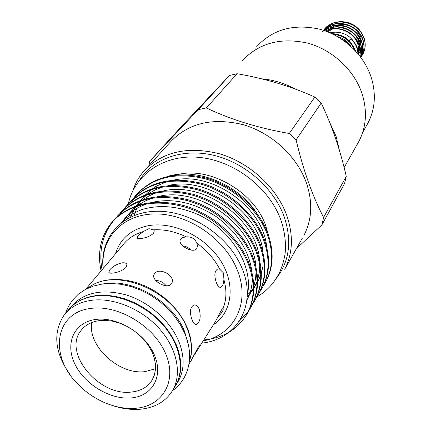 <?xml version="1.0" encoding="UTF-8"?>
<svg xmlns="http://www.w3.org/2000/svg" width="431" height="431" viewBox="0 0 431 431"><rect width="100%" height="100%" fill="white"/><g stroke="black" fill="none" stroke-linecap="round" stroke-linejoin="round"><path stroke-width="0.65" d="M347.941 41.656L348.528 40.961M348.792 40.67L351.093 38.607L349.035 40.897M348.744 41.16L347.844 41.85M68.782 309.447L74.1 304.232L80.575 300.095L88.059 297.153L96.382 295.494L105.336 295.176L114.711 296.226L124.263 298.624L133.739 302.32L142.898 307.222L151.496 313.213L159.308 320.125L166.129 327.781L171.791 335.981L176.15 344.498C182.388 359.928 182.302 373.478 175.891 385.147L176.931 383.471M69.914 308.143L70.948 306.904C83.372 292.498 101.791 288.506 126.208 294.928C148.84 301.905 169.911 320.427 178.558 340.824C184.748 356.2 184.646 369.712 178.245 381.354M355.516 50.901L355.505 50.874C351.222 40.536 343.48 34.863 332.29 33.855M333.055 34.227C343.345 35.455 350.651 40.816 354.955 50.303M340.269 38.246L345.037 41.031L349.148 44.792M329.726 32.697C342.349 30.547 351.47 35.374 357.078 47.168L358.371 54.166M360.919 57.431L361.291 56.854C364.362 51.558 364.938 45.901 363.021 39.889C358.333 23.468 333.642 17.558 323.579 30.369L323.724 30.165C332.974 16.087 359.206 21.297 364.028 38.418C365.644 43.348 365.488 48.186 363.554 52.943C365.531 48.267 365.736 43.364 364.163 38.224L359.691 30.17C350.548 18.878 331.843 19.029 324.225 29.523M322.356 31.905C331.628 17.784 357.962 23.021 362.81 40.202C364.728 46.219 364.152 51.876 361.076 57.178L361.291 56.854M360.844 57.328C363.236 52.302 363.554 47.081 361.798 41.683C357.261 26.313 334.946 19.487 323.832 30.456M323.907 30.477C335.178 19.848 357.073 26.814 361.582 41.996C363.295 47.243 363.037 52.34 360.812 57.285M360.569 56.962C362.062 52.48 362.056 47.992 360.558 43.493C356.189 29.163 336.255 21.669 324.398 30.644M324.532 30.693C336.482 22.078 356.006 29.664 360.343 43.811C361.792 48.148 361.841 52.501 360.494 56.865M360.047 56.267L360.402 50.729L359.309 45.314C355.149 32.039 337.548 24.136 325.351 30.978M325.567 31.054C337.78 24.594 354.972 32.551 359.093 45.638L360.165 50.804L359.923 56.105M361.895 55.809L363.554 52.943M347.44 35.439L349.277 36.705M343.722 40.557L343.933 40.266M344.17 39.943L344.401 39.625M256.731 46.596C272.634 29.405 293.511 23.581 319.355 29.119C343.232 35.401 363.969 54.812 371.274 77.542C376.236 93.958 375.142 109.129 367.982 123.061L366.495 125.685M242.13 60.949C258.665 43.132 280.473 37.185 307.556 43.116C332.592 49.807 354.401 70.199 362.148 93.947C367.406 111.063 366.339 126.843 358.953 141.293L357.418 144.013M329.661 122.329L336.132 136.503L339.391 150.322M203.416 340.883C234.022 334.935 250.794 303.165 237.4 270.356C225.343 239.006 188.131 213.517 155.16 213.948C122.102 214.099 100.024 238.839 103.284 268.341M103.138 268.508C99.389 237.793 122.415 211.659 156.577 211.271C190.621 210.5 228.936 236.22 241.888 267.953C257.722 304.496 237.028 339.321 202.031 343.108M276.39 278.259C289.605 261.143 292.159 240.514 284.051 216.373C273.631 187.954 245.212 163.015 214.374 155.467C183.514 147.898 153.765 158.155 140.053 179.485M132.963 190.524C135.232 183.563 138.707 177.281 143.383 171.683C161.744 151.793 187.124 145.829 219.53 153.792C249.544 162.6 276.449 187.269 286.62 215.026C293.576 235.062 292.929 253.153 284.686 269.294L302.384 238.09M101.069 270.98C97.266 252.674 100.558 236.829 110.945 223.447L114.668 219.39C132.92 202.947 156.873 198.982 186.526 207.489C213.539 216.184 238.311 238.871 248.051 263.276C255.168 282.025 254.893 298.791 247.222 313.569C238.187 329.079 223.781 337.872 203.998 339.946M112.572 221.556C129.99 203.254 154.023 198.001 184.678 205.802C212.715 213.991 238.591 237.125 248.655 262.312C255.755 281.044 255.475 297.794 247.814 312.561C244.054 319.511 238.731 325.27 231.84 329.85M115.163 218.786L115.939 217.811C132.963 198.944 156.868 193.233 187.652 200.69C215.845 208.604 241.888 231.727 251.963 257.043C258.983 275.662 258.675 292.331 251.036 307.044L248.563 311.123M248.229 311.602L239.21 321.3M117.609 215.877C134.935 197.651 158.797 192.382 189.193 200.07C216.998 208.146 242.615 231.081 252.555 256.095C259.564 274.698 259.246 291.351 251.612 306.058L250.551 307.917M120.163 213.135L120.917 212.203C137.861 193.417 161.593 187.706 192.118 195.054C220.069 202.861 245.859 225.785 255.798 250.923C262.732 269.418 262.387 285.99 254.78 300.639L252.34 304.658M122.571 210.28C139.811 192.14 163.505 186.86 193.648 194.451C221.211 202.419 246.575 225.154 256.38 249.996C263.298 268.47 262.953 285.026 255.346 299.669L254.295 301.517M125.082 207.586L125.798 206.691C142.666 187.997 166.231 182.275 196.504 189.527C224.217 197.231 249.748 219.95 259.57 244.916C266.406 263.282 266.035 279.757 258.455 294.346L256.052 298.317M127.441 204.784C144.6 186.731 168.128 181.446 198.018 188.934C225.343 196.8 250.454 219.341 260.141 244.005C266.967 262.355 266.59 278.814 259.015 293.392L257.97 295.224M129.903 202.139L130.598 201.277C147.386 182.669 170.789 176.942 200.808 184.096C228.29 191.698 253.573 214.229 263.266 239.022C270.016 257.259 269.617 273.642 262.07 288.167L259.694 292.083M132.225 199.386C149.304 181.419 172.664 176.128 202.306 183.514C229.4 191.289 254.268 213.631 263.826 238.127C270.566 256.348 270.162 272.715 262.614 287.229L261.579 289.05M125.475 207.192L125.798 206.691M130.297 201.751L131.326 200.453M134.644 196.784L135.312 195.96C152.019 177.443 175.261 171.71 205.032 178.763C232.287 186.273 257.329 208.609 266.897 233.23C273.566 251.343 273.135 267.635 265.615 282.095L263.276 285.963M135.307 195.96L136.024 195.151C152.719 176.651 175.934 170.918 205.673 177.955C232.891 185.449 257.894 207.753 267.446 232.352C274.1 250.449 273.669 266.724 266.153 281.174L263.513 285.484M146.276 168.51L169.868 142.569C187.711 123.244 212.068 117.259 242.933 124.613C271.503 132.786 296.932 156.211 306.387 182.819C312.847 202.031 312.066 219.476 304.049 235.148M229.507 75.479L182.722 125.168L149.595 161.361L198.298 109.673L229.507 75.479L237.098 73.733L206.325 107.922C230.79 119.608 258.438 128.126 289.26 133.486L314.856 97.034C290.914 86.302 264.99 78.539 237.098 73.733M314.856 97.034L321.203 103.031L296.086 139.892C303.279 170.17 312.453 196.019 323.606 217.445L346.271 176.36C340.081 149.412 331.725 124.968 321.203 103.031M346.271 176.36L344.552 183.531L321.86 224.944L296.383 248.665M321.86 224.944L323.606 217.445M296.086 139.892L289.26 133.486M206.325 107.922L198.298 109.673M193.481 356.308L215.419 321.569L221.577 309.797L223.091 308.294C223.673 309.894 222.245 312.448 218.803 315.966L217.181 318.267M223.576 273.065L223.904 279.579C223.522 284.158 222.374 286.75 220.462 287.353C219.029 287.429 217.698 285.968 216.475 282.968C213.921 275.608 214.406 270.905 217.924 268.863L219.767 269.219L223.576 273.065M180.53 239.399L182.593 237.6L186.246 236.856C191.337 236.533 194.85 238.623 196.784 243.116L197.527 245.875L196.8 248.52C193.255 254.145 176.861 244.776 180.53 239.399L180.384 239.674M137.085 237.853L137.968 235.757L143.259 231.576L148.932 228.662L153.565 229.842L154.293 230.768L153.608 233.149C150.802 235.811 146.847 237.573 141.751 238.445C139.003 238.903 137.446 238.704 137.085 237.853L137.139 237.987M213.442 324.758C232.228 312.313 235.924 284.465 220.521 260.518C205.291 236.522 173.467 221.243 148.587 225.655C131.223 229.179 120.19 238.558 115.476 253.794M215.419 321.569L214.385 323.239M87.245 288.517C92.891 284.034 99.755 281.168 107.842 279.929L116.876 279.347L126.364 280.204L136.051 282.488L145.667 286.146L154.945 291.087L163.624 297.174L171.457 304.232L178.229 312.071L183.757 320.459L187.9 329.165L190.55 337.947L191.655 346.567L191.202 354.799L189.225 362.417M109.846 269.768L108.811 272.247C109.194 273.162 110.756 273.41 113.504 273.001C118.832 272.144 123.034 270.237 126.116 267.279L126.913 264.478C126.305 263.061 124.597 262.527 121.784 262.872C116.742 264.128 112.766 266.428 109.846 269.768M154.557 273.707L154.25 274.181C150.198 280.209 167.438 290.041 171.409 283.776L171.64 283.415C176.333 276.163 159.244 266.568 154.557 273.707M198.535 348.733L199.774 345.522L198.088 347.478L190.502 361.652M199.267 309.226C197.877 306.193 196.137 304.755 194.036 304.906C190.017 307.147 189.381 312.216 192.129 320.114C193.411 323.126 194.823 324.591 196.364 324.511C200.119 322.286 201.083 317.189 199.267 309.226M103.251 283.91C132.339 277.844 172.739 301.366 184.619 331.584L188.627 345.834M87.757 288.274C113.488 266.374 172.335 289.352 186.941 328.034C191.914 340.264 192.695 351.534 189.295 361.857M131.412 392.038C140.792 391.036 147.682 387.07 152.089 380.147L154.33 375.218L155.446 369.717L155.392 363.802L154.169 357.644L151.787 351.427L148.329 345.339L143.884 339.574L138.583 334.305L132.597 329.704L126.105 325.906L119.312 323.034L112.421 321.17L105.649 320.362L99.205 320.632C91.162 321.779 85.047 325.136 80.866 330.706C62.684 352.941 99.254 396.617 131.412 392.038M155.521 368.72L145.15 371.603C119.263 375.245 87.428 346.158 91.749 322.517M95.741 319.473C117.119 316.435 145.134 333.265 154.287 354.778C163.758 376.258 152.407 396.202 131.213 397.926C110.147 399.957 84.147 384.129 74.66 363.613C64.871 343.141 74.213 322.194 95.741 319.473M135.878 408.249C125.739 409.046 115.325 407.176 104.631 402.635C94.394 398.179 85.37 391.908 77.564 383.822C48.951 355.667 54.748 312.394 90.752 308.445C118.002 304.388 154.002 325.976 165.579 353.522C177.561 381.02 162.773 406.212 135.878 408.249M70.582 375.428C54.645 353.005 52.501 332.872 64.149 315.018C70.415 307.023 79.417 302.136 91.146 300.353C113.245 297.196 141.524 308.785 159.276 328.605C177.071 348.41 182.211 373.828 172.664 390.335C165.876 401.482 155.058 407.785 140.22 409.24C131.062 409.983 121.601 408.674 111.834 405.318M65.986 312.825L67.694 310.789C73.949 302.815 82.914 297.929 94.594 296.129C116.596 292.951 144.719 304.448 162.352 324.166C180.023 343.868 185.104 369.184 175.573 385.653L174.259 387.776M155.753 280.543C160.084 280.565 163.5 282.3 165.994 285.742M182.792 245.929C185.998 246.268 188.654 247.636 190.755 250.034M149.595 161.361L148.943 165.579M257.048 213.566C238.106 184.215 197.096 167.514 167.584 176.398M114.668 219.39C102.745 233.457 98.537 250.271 102.039 269.822M207.613 98.672L209.795 96.35M261.445 78.792C273.13 79.778 284.412 83.205 295.289 89.077M361.302 38.181C356.475 27.536 348.313 23.155 336.8 25.041M335.539 25.44L331.692 27.363M331.132 27.746L329.128 29.443M328.799 29.777L327.231 31.678M358.538 54.365L360.176 50.944M360.37 50.33L361.016 46.306M361.016 45.05C361.054 33.489 347.057 22.983 335.377 26.792M334.127 27.191L330.291 29.125M329.737 29.513L327.274 31.695M358.393 54.187L359.788 48.202M359.793 46.952C359.583 41.694 357.31 37.061 352.967 33.058M349.794 30.763C344.8 27.859 339.52 27.121 333.95 28.554M332.7 28.958L327.63 31.835M358.274 52.437C359.282 46.122 357.321 40.466 352.396 35.471M348.911 40.552C345.807 37.47 342.144 35.52 337.926 34.69M334.418 34.361L333.384 34.388M350.365 45.654C347.241 40.983 342.957 37.966 337.521 36.592M350.166 45.4C347.068 40.907 342.877 37.993 337.608 36.64M354.018 49.333L351.049 43.617M345.473 38.084C341.32 35.207 336.789 33.731 331.881 33.661M223.091 308.294C226.561 299.593 226.83 290.02 223.904 279.579M219.767 269.219C214.471 259.004 206.81 250.303 196.784 243.116M186.246 236.856C175.261 231.571 164.367 229.233 153.565 229.842M143.259 231.576C134.709 234.065 127.953 238.488 122.975 244.851L85.721 289.293M351.093 38.607L354.207 42.421L356.157 45.982L357.019 48.24L358.069 53.8M65.534 313.332L68.335 306.57L72.289 300.445L78.086 294.427L85.106 289.621L93.15 286.146L101.991 284.083L111.424 283.469L121.224 284.315L131.153 286.583L140.98 290.219L150.457 295.138L159.346 301.204L167.427 308.278L174.49 316.171L180.357 324.688L184.883 333.632C191.456 349.95 191.17 364.728 184.032 377.96C181.074 383.067 177.2 387.334 172.405 390.777M362.681 132.43L367.982 123.061M344.127 167.578L358.953 141.293M247.227 313.569L247.814 312.561M251.036 307.044L251.618 306.053M254.78 300.633L255.346 299.664M258.46 294.346L259.015 293.392M262.07 288.161L262.619 287.224M268.384 234.879L265.588 225.311C254.198 192.102 210.199 166.716 178.714 174.377M256.941 296.943C263.54 293.026 269.159 288.048 273.787 282.003L278.787 274.121C281.82 267.716 283.927 260.906 285.106 253.692C286.184 242.556 284.751 231.242 280.802 219.762C268.939 187.377 234.248 160.795 199.521 157.423C164.787 153.819 134.698 174.07 128.368 203.744M154.25 274.181L154.077 274.515M172.664 390.335L175.573 385.653M82.009 329.273L80.866 330.706M188.961 364.125L191.542 359.977M265.615 282.089L266.153 281.168M120.772 223.156C124.888 218.275 131.638 213.846 141.023 209.87C158.834 204.251 177.992 205.867 198.497 214.719C232.767 230.908 253.875 267.651 247.259 295.343M121.914 222.272C127.915 213.652 136.336 207.483 147.186 203.766M152.105 202.371C172.745 197.824 193.988 202.495 215.839 216.378C237.551 232.336 249.657 251.343 252.151 273.394M252.329 278.216C252.227 286.254 250.422 293.527 246.915 300.041M124.397 220.527C127.474 214.988 131.574 210.236 136.686 206.26M138.184 205.151L144.978 201.094L152.515 198.034M157.504 196.665C198.648 185.745 253.552 225.036 255.879 266.573M256.1 271.449L255.524 279.105L253.821 286.351M253.245 288.021L246.985 299.416M127.339 218.732L130.695 212.494L134.957 206.858M135.76 205.964L141.745 200.56M143.254 199.461C148.102 196.164 152.93 193.815 157.741 192.409M162.821 191.068C203.394 180.627 257.113 219.519 259.516 259.801M259.796 264.774L259.241 272.796L257.625 279.827M257.059 281.502L253.832 288.49M253.245 289.481L247.168 297.223M130.566 217.052L135.722 206.584M136.261 205.792L139.886 201.196M140.7 200.318L146.729 194.957M148.253 193.864L155.085 189.909L162.87 186.892M168.004 185.583C207.984 175.724 260.362 213.663 263.082 253.159M263.411 258.18L262.948 266.186L261.358 273.394M260.803 275.086L257.636 282.089M257.059 283.086L253.837 287.725M253.245 288.447L247.281 294.314M134.041 215.538L137.634 205.959M138.028 205.204L140.565 200.959M141.104 200.173L144.741 195.642M145.554 194.769L151.599 189.462M153.129 188.379C155.149 186.553 160.084 184.247 167.945 181.467M173.181 180.19C213.377 170.94 263.804 208.712 266.59 246.651"/></g></svg>
